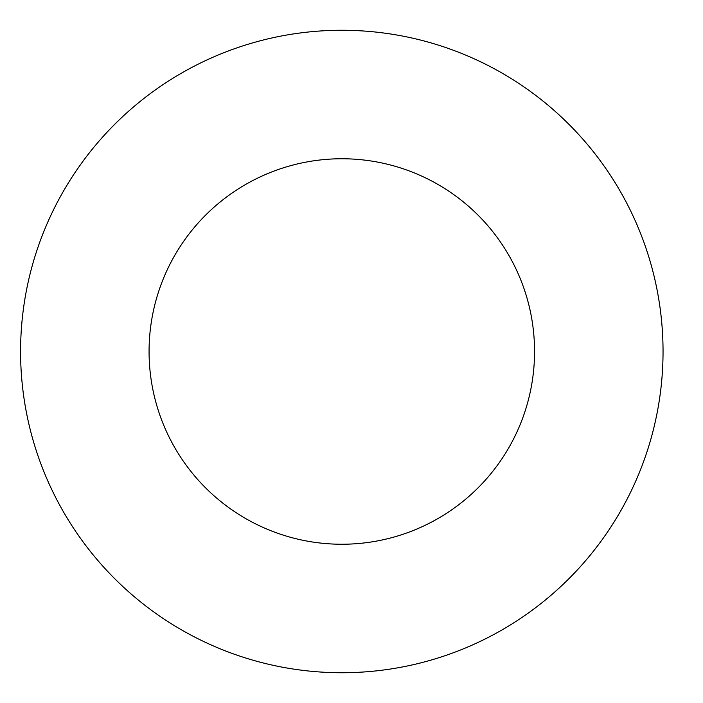 <?xml version="1.0" encoding="UTF-8"?>
<svg xmlns="http://www.w3.org/2000/svg" width="703" height="703" viewBox="0 0 703 703"><rect width="100%" height="100%" fill="white"/><g stroke="black" fill="none" stroke-linecap="round" stroke-linejoin="round"><path stroke-width="1.05" d="M534.552 351.5A192.736 192.736 0 0 1 245.444 518.419A192.736 192.736 0 0 1 245.444 184.581A192.736 192.736 0 0 1 534.552 351.5M663.043 351.5A321.227 321.227 0 0 1 181.198 629.695A321.227 321.227 0 0 1 181.198 73.305A321.227 321.227 0 0 1 663.043 351.5"/></g></svg>
